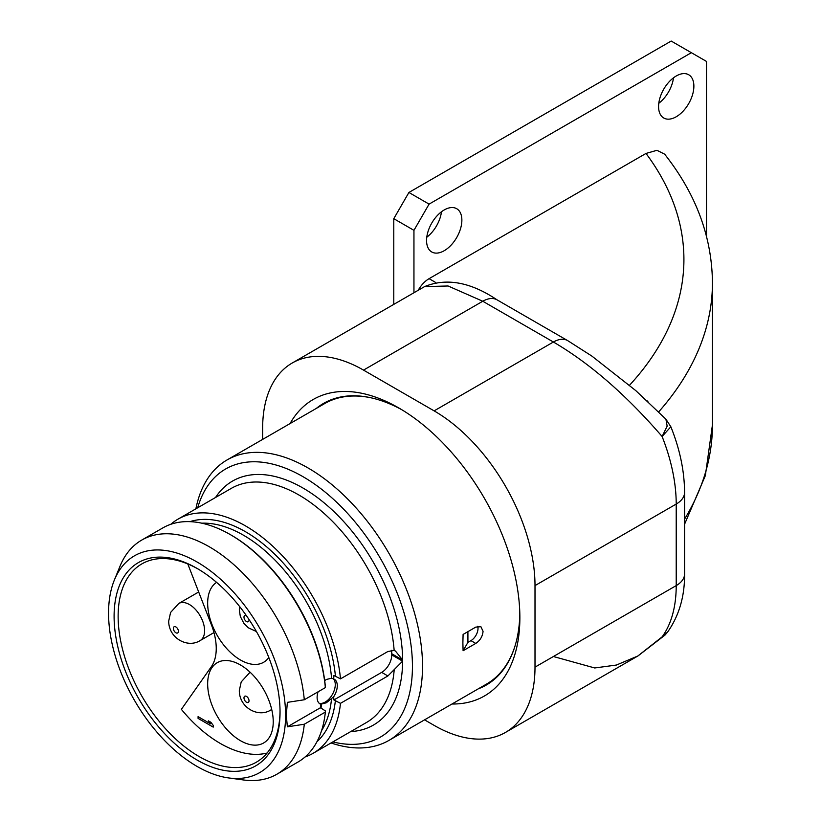 <?xml version="1.0" encoding="UTF-8"?>
<svg xmlns="http://www.w3.org/2000/svg" width="821" height="821" viewBox="0 0 821 821"><rect width="100%" height="100%" fill="white"/><g stroke="black" fill="none" stroke-linecap="round" stroke-linejoin="round"><path stroke-width="1.23" d="M424.56 719.853L434.124 725.374A142.659 82.367 -120 0 0 505.459 732.435A142.659 82.367 -120 0 0 535.005 667.134L535.005 585.599A142.659 82.367 -120 0 0 434.124 410.869L553.395 342.018C589.786 363.272 626.023 394.757 662.106 436.485A142.659 82.367 60 0 1 676.217 504.063L676.217 585.599A142.659 82.367 60 0 1 662.106 636.88L637.855 656L616.417 665.041L594.722 667.966L553.395 656.513M665.01 635.074L662.106 636.88L667.555 632.129L665.01 635.074L638.102 655.856M262.638 439.399L262.638 428.346A142.659 82.367 -120 0 1 292.184 363.036A142.659 82.367 -120 0 1 363.518 370.107L434.124 410.869M290.07 423.554A171.189 98.838 60 0 1 398.821 407.965A171.189 98.838 60 0 1 519.867 617.628A171.189 98.838 60 0 1 451.991 704.008M418.197 290.285A21.397 12.356 -60 0 1 429.085 278.668L646.004 153.435L656.944 150.305L664.661 154.184C696.044 193.972 711.981 236.828 712.443 282.742A492.179 284.158 0 0 1 658.678 411.896M413.948 292.738L413.948 230.332L429.085 204.121L691.364 52.698L671.188 41.05L408.909 192.473L429.085 204.121M706.491 236.212L706.491 61.431L691.364 52.698M444.212 250.713A24.969 14.419 -60 0 1 431.733 251.955A24.969 14.419 -60 0 1 427.905 231.943A24.969 14.419 -60 0 1 444.212 209.95A24.969 14.419 -60 0 1 456.702 208.708A24.969 14.419 -60 0 1 460.53 228.71A24.969 14.419 -60 0 1 444.212 250.713M676.227 116.767A24.969 14.419 -60 0 1 663.748 117.998A24.969 14.419 -60 0 1 659.92 97.997A24.969 14.419 -60 0 1 676.227 75.994A24.969 14.419 -60 0 1 688.716 74.762A24.969 14.419 -60 0 1 692.534 94.764A24.969 14.419 -60 0 1 676.227 116.767M393.782 304.386L393.782 218.684L413.948 230.332M647.902 401.572L647.02 400.751M665.913 419.182L667.155 426.161L662.106 436.485L670.849 426.766L665.913 419.182L635.793 390.622L591.9 356.098L567.66 340.602A28.53 16.471 120 0 0 553.395 342.018L482.779 301.245L363.518 370.107M292.184 363.036L424.58 286.601L448.081 285.985L482.779 301.245A28.53 16.471 120 0 1 497.044 299.839L567.66 340.602M393.782 218.684L408.909 192.473M441.482 211.767A24.969 14.419 -60 0 1 426.776 237.238M673.497 77.821A24.969 14.419 -60 0 1 658.791 103.292M519.837 614.067A162.63 93.892 60 0 1 486.186 685.094A162.63 93.892 60 0 1 478.222 688.86M316.311 408.417A162.63 93.892 60 0 1 323.556 403.398A162.63 93.892 60 0 1 401.89 409.782M317.07 407.975A162.63 93.892 60 0 1 323.936 403.183M486.566 684.868A162.63 93.892 60 0 1 478.982 688.429M371.79 397.969A161.922 93.481 -120 0 0 324.675 403.583L227.078 459.934A161.922 93.481 -120 0 0 195.88 508.825M227.078 459.934A161.922 93.481 -120 0 1 351.85 503.314A161.922 93.481 -120 0 1 422.528 666.262A161.922 93.481 60 0 1 388.99 740.378L486.596 684.037A161.922 93.481 -120 0 0 515.013 646.035M462.88 642.966L463.095 634.428L475.77 627.111L480.88 626.68L483.056 631.318C482.563 636.47 480.131 640.503 475.77 643.418L463.095 650.735L462.88 642.966M388.99 740.378A161.922 93.481 60 0 1 331.048 742.954M197.697 507.778A154.789 89.366 -120 0 1 318.076 486.596A154.789 89.366 -120 0 1 412.44 666.262A154.789 89.366 60 0 1 332.864 741.897M340.479 678.875L387.892 651.505L394.152 650.458L395.455 651.043L402.608 660.002L391.761 653.742L391.761 654.901L402.608 661.162L387.892 675.96L340.479 703.34L333.911 699.944L333.665 696.793A14.265 8.241 120 0 0 334.332 679.234A14.265 8.241 120 0 0 333.665 678.916L333.911 675.488L340.479 678.875A135.167 78.036 -120 0 0 277.108 550.368A135.167 78.036 -120 0 0 177.911 519.2A135.167 78.036 -120 0 0 170.768 524.311M333.911 699.944L381.673 672.378A14.265 8.241 120 0 0 391.761 654.901M305.084 756.962A135.167 78.036 -120 0 0 313.078 753.329A135.167 78.036 -120 0 0 340.479 703.34M391.761 653.742A14.265 8.241 120 0 0 391.217 650.283M333.665 696.793L326.368 702.766L320.734 704.264L320.488 707.702L325.342 710.904L325.352 712.074L304.293 724.235A135.167 78.036 60 0 1 276.882 774.224A135.167 78.036 60 0 1 243.406 779.95L228.659 777.939A125.182 72.279 60 0 1 108.557 613.113A125.182 72.279 -120 0 1 114.376 580.006L120.01 566.223A135.167 78.036 -120 0 1 141.715 540.095A135.167 78.036 -120 0 1 240.922 571.262A135.167 78.036 -120 0 1 304.293 699.769L287.371 702.355L286.283 715.214L287.371 726.821L304.293 724.235M324.695 680.619L326.368 679.47L331.561 678.197L333.665 678.916M325.352 687.608A135.167 78.036 -120 0 0 230.362 534.635L231.368 535.22A133.741 77.215 60 0 1 325.342 686.448L325.352 687.608L304.293 699.769M228.659 777.939A125.182 72.279 60 0 0 285.585 715.327A125.182 72.279 -120 0 0 213.132 572.976A125.182 72.279 -120 0 0 114.376 580.006M318.107 691.795A14.265 8.241 120 0 0 320.067 703.946A14.265 8.241 120 0 0 320.734 704.264M320.488 707.702L287.371 726.821M319.133 703.238A14.265 8.241 120 0 0 325.178 702.078A14.265 8.241 120 0 0 334.25 690.317A14.265 8.241 120 0 0 333.141 678.68M230.362 534.635A135.167 78.036 -120 0 0 162.774 527.944L141.715 540.095M276.882 774.224L297.941 762.062A135.167 78.036 -120 0 0 325.352 712.074M280.043 712.125A117.341 67.743 60 0 1 197.071 760.03A117.341 67.743 60 0 1 114.098 616.314A117.341 67.743 60 0 1 197.071 568.419A117.341 67.743 60 0 1 280.043 712.125M280.033 710.945A114.488 66.101 60 0 1 256.326 762.206A114.488 66.101 60 0 1 168.11 731.532A114.488 66.101 60 0 1 118.132 616.314A114.488 66.101 60 0 1 141.848 563.904A114.488 66.101 60 0 1 198.087 569.004L199.688 569.969M267.082 753.042A113.411 65.485 60 0 1 181.369 709.344L211.377 666.652A51.354 29.648 -120 0 0 211.377 624.719L187.804 563.976M256.84 745.068A46.366 26.765 60 0 1 214.435 710.853A46.366 26.765 60 0 1 217.267 662.67A46.366 26.765 60 0 1 224.051 660.577A46.366 26.765 60 0 1 266.456 694.792A46.366 26.765 60 0 1 263.633 742.974A46.366 26.765 60 0 1 256.84 745.068M268.806 657.488A46.366 26.765 60 0 1 263.633 662.28A46.366 26.765 60 0 1 224.051 645.439A46.366 26.765 60 0 1 216.6 582.376M198.077 718.385L213.214 727.119L213.214 725.374L210.956 722.326L208.38 720.838L210.638 723.886L198.077 716.641L198.077 718.385L199.595 717.513M210.638 723.886L211.674 723.291M178.414 631.318A3.571 2.063 60 0 1 175.889 632.775A3.571 2.063 60 0 1 173.364 628.404A3.571 2.063 -120 0 1 175.889 626.946A3.571 2.063 -120 0 1 178.414 631.318M246.392 615.658A3.571 2.063 -120 0 0 243.981 617.176A3.571 2.063 60 0 0 246.495 621.538A3.571 2.063 60 0 0 249.02 620.081A3.571 2.063 -120 0 0 248.958 619.424M249.02 700.785A3.571 2.063 -120 0 0 246.495 696.413A3.571 2.063 -120 0 0 243.981 697.871A3.571 2.063 60 0 0 246.495 702.242A3.571 2.063 60 0 0 249.02 700.785M477.74 626.31A9.985 5.768 -60 0 1 470.946 640.637L467.919 642.381L467.919 631.647M467.919 642.381L463.095 650.735M535.005 585.599L676.217 504.063A28.53 16.471 180 0 0 684.581 492.415L684.581 573.951A28.53 16.471 180 0 1 676.217 585.599L535.005 667.134M435.561 282.414L429.085 278.668M629.543 385.234A463.639 267.687 0 0 0 646.004 153.435M712.443 282.742L712.443 424.857A492.179 284.158 180 0 1 684.581 519.118M402.608 661.162A140.873 81.33 60 0 1 350.731 731.583M215.564 497.464A140.873 81.33 60 0 1 327.384 505.623A140.873 81.33 60 0 1 402.608 660.002M381.673 672.378L387.892 675.96M394.152 650.458A135.167 78.036 -120 0 0 331.53 520.442A135.167 78.036 -120 0 0 231.368 488.341L177.911 519.2M313.078 753.329L366.535 722.459A135.167 78.036 -120 0 0 394.152 670.254M331.561 678.197A125.182 72.279 -120 0 0 201.822 523.193M321.575 730.618A125.182 72.279 -120 0 0 331.561 698.373M335.409 700.405A128.035 73.921 60 0 1 316.957 741.702M189.908 521.653A128.035 73.921 60 0 1 280.433 560.004A128.035 73.921 60 0 1 335.409 675.95M321.473 704.192A125.182 72.279 60 0 1 321.001 708.379M204.603 630.754A21.397 12.356 -120 0 0 195.254 609.223A21.397 12.356 -120 0 0 178.773 603.486L170.583 612.466L168.695 621.148C168.674 638.41 187.865 648.508 200.17 640.554A21.397 12.356 60 0 0 204.603 630.754M271.689 709.395A21.397 12.356 60 0 1 270.776 710.021L271.71 709.477M250.374 672.481A21.397 12.356 -120 0 0 249.379 672.953L241.2 681.933L239.311 690.615C239.28 707.876 258.471 717.975 270.776 710.021M470.946 640.637L475.77 643.418M684.581 573.951C684.755 596.385 679.08 615.771 667.555 632.129M637.855 656L505.459 732.435M712.443 424.857L705.352 475.605L684.581 524.209M684.581 492.415C684.437 471.059 679.86 449.169 670.849 426.766M424.58 286.601C446.419 277.662 470.577 282.075 497.044 299.839M198.672 591.992L178.773 603.486M213.963 632.581L200.17 640.554M239.588 606.493L239.311 609.911L240.327 616.489L243.909 623.416L248.281 627.778L256.419 631.534M250.313 672.42L249.379 672.953"/></g></svg>
